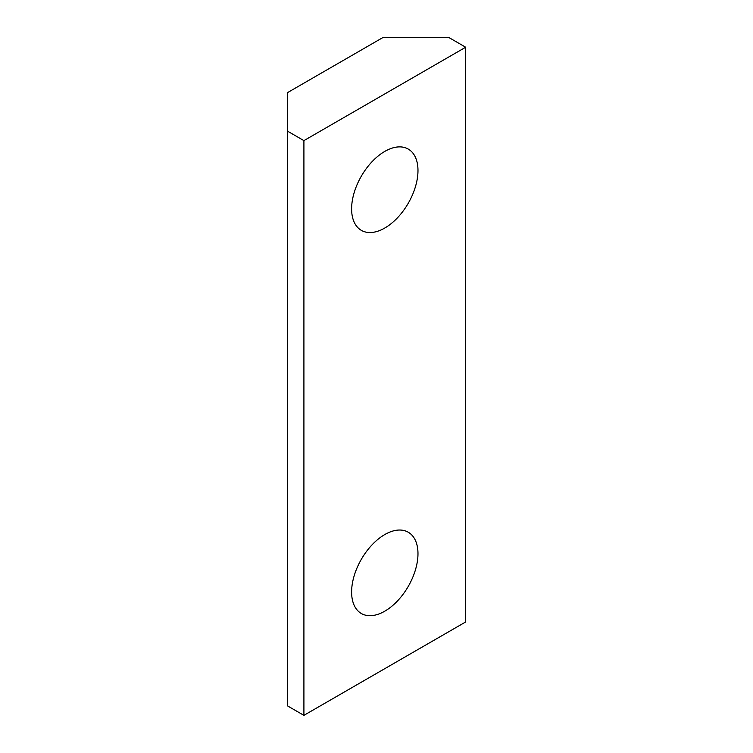 <?xml version="1.0" encoding="UTF-8"?>
<svg xmlns="http://www.w3.org/2000/svg" width="753" height="753" viewBox="0 0 753 753"><rect width="100%" height="100%" fill="white"/><g stroke="black" fill="none" stroke-linecap="round" stroke-linejoin="round"><path stroke-width="1.13" d="M287.326 92.732L382.722 37.65L449.089 37.65L465.674 47.232L303.911 140.623L287.326 131.041L287.326 92.732M287.326 131.041L287.326 705.768L303.911 715.35L465.674 621.959L465.674 47.232M303.911 715.35L303.911 140.623M417.981 170.554A46.931 27.089 120 0 0 408.258 149.075A46.931 27.089 120 0 0 372.095 161.65A46.931 27.089 120 0 0 351.613 208.873A46.931 27.089 120 0 0 361.336 230.352A46.931 27.089 120 0 0 397.49 217.777A46.931 27.089 120 0 0 417.981 170.554M417.981 553.709A46.931 27.089 120 0 0 408.258 532.23A46.931 27.089 120 0 0 372.095 544.795A46.931 27.089 120 0 0 351.613 592.027A46.931 27.089 120 0 0 361.336 613.507A46.931 27.089 120 0 0 397.49 600.932A46.931 27.089 120 0 0 417.981 553.709"/></g></svg>
